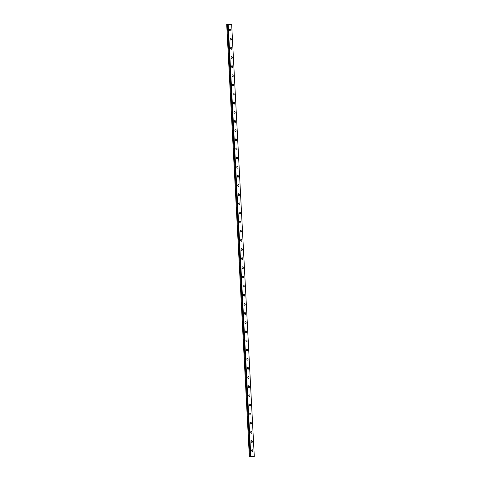 <?xml version="1.0" encoding="UTF-8"?>
<svg xmlns="http://www.w3.org/2000/svg" width="481" height="481" viewBox="0 0 481 481"><rect width="100%" height="100%" fill="white"/><g stroke="black" fill="none" stroke-linecap="round" stroke-linejoin="round"><path stroke-width="0.72" d="M249.332 456.367L252.772 456.95L254.305 456.637L250.379 456.174L227.675 24.17L226.695 24.369L249.332 456.367L250.132 456.168L227.495 24.176M230.026 29.149A0.932 0.589 -101.9 0 1 230.82 30.165A0.932 0.589 -101.9 0 1 230.405 30.97A0.932 0.589 -101.9 0 1 229.611 29.96A0.932 0.589 -101.9 0 1 230.026 29.149A0.932 0.589 -101.9 0 1 230.82 30.165A0.932 0.589 -101.9 0 1 230.411 30.97M230.501 38.294A0.932 0.589 -101.9 0 1 231.301 39.304A0.932 0.589 -101.9 0 1 230.886 40.115A0.932 0.589 -101.9 0 1 230.092 39.099A0.932 0.589 -101.9 0 1 230.507 38.294A0.932 0.589 -101.9 0 1 231.301 39.304A0.932 0.589 -101.9 0 1 230.886 40.115M230.982 47.433A0.932 0.589 -101.9 0 1 231.782 48.449A0.932 0.589 -101.9 0 1 231.367 49.26A0.932 0.589 -101.9 0 1 230.573 48.244A0.932 0.589 -101.9 0 1 230.982 47.433A0.932 0.589 -101.9 0 1 231.776 48.449A0.932 0.589 -101.9 0 1 231.367 49.26M231.463 56.578A0.932 0.589 -101.9 0 1 232.257 57.594A0.932 0.589 -101.9 0 1 231.842 58.399A0.932 0.589 -101.9 0 1 231.054 57.389A0.932 0.589 -101.9 0 1 231.463 56.578A0.932 0.589 -101.9 0 1 232.257 57.594A0.932 0.589 -101.9 0 1 231.848 58.399M231.944 65.717A0.932 0.589 -101.9 0 1 232.738 66.733A0.932 0.589 -101.9 0 1 232.323 67.544A0.932 0.589 -101.9 0 1 231.529 66.528A0.932 0.589 -101.9 0 1 231.944 65.717A0.932 0.589 -101.9 0 1 232.738 66.733A0.932 0.589 -101.9 0 1 232.323 67.544M232.419 74.862A0.932 0.589 -101.9 0 1 233.219 75.878A0.932 0.589 -101.9 0 1 232.804 76.689A0.932 0.589 -101.9 0 1 232.01 75.673A0.932 0.589 -101.9 0 1 232.419 74.862A0.932 0.589 -101.9 0 1 233.213 75.878A0.932 0.589 -101.9 0 1 232.804 76.689M232.9 84.007A0.932 0.589 -101.9 0 1 233.694 85.017A0.932 0.589 -101.9 0 1 233.285 85.828A0.932 0.589 -101.9 0 1 232.491 84.812A0.932 0.589 -101.9 0 1 232.9 84.007A0.932 0.589 -101.9 0 1 233.694 85.023A0.932 0.589 -101.9 0 1 233.285 85.828M233.381 93.146A0.932 0.589 -101.9 0 1 234.175 94.162A0.932 0.589 -101.9 0 1 233.76 94.973A0.932 0.589 -101.9 0 1 232.966 93.957A0.932 0.589 -101.9 0 1 233.381 93.146A0.932 0.589 -101.9 0 1 234.175 94.162A0.932 0.589 -101.9 0 1 233.76 94.973M234.65 103.307A0.932 0.589 -101.9 0 1 234.241 104.112A0.932 0.589 -101.9 0 1 233.447 103.102A0.932 0.589 -101.9 0 1 233.862 102.291A0.932 0.589 -101.9 0 1 234.65 103.307M233.862 102.291A0.932 0.589 -101.9 0 1 234.656 103.307A0.932 0.589 -101.9 0 1 234.241 104.112M234.337 111.436A0.932 0.589 -101.9 0 1 235.131 112.446A0.932 0.589 -101.9 0 1 234.722 113.257A0.932 0.589 -101.9 0 1 233.928 112.241A0.932 0.589 -101.9 0 1 234.337 111.436A0.932 0.589 -101.9 0 1 235.131 112.446A0.932 0.589 -101.9 0 1 234.722 113.257M234.818 120.575A0.932 0.589 -101.9 0 1 235.612 121.591A0.932 0.589 -101.9 0 1 235.197 122.402A0.932 0.589 -101.9 0 1 234.403 121.386A0.932 0.589 -101.9 0 1 234.818 120.575A0.932 0.589 -101.9 0 1 235.612 121.591A0.932 0.589 -101.9 0 1 235.203 122.402M235.299 129.72A0.932 0.589 -101.9 0 1 236.093 130.736A0.932 0.589 -101.9 0 1 235.678 131.541A0.932 0.589 -101.9 0 1 234.884 130.531A0.932 0.589 -101.9 0 1 235.299 129.72A0.932 0.589 -101.9 0 1 236.087 130.736A0.932 0.589 -101.9 0 1 235.678 131.541M235.774 138.865A0.932 0.589 -101.9 0 1 236.568 139.875A0.932 0.589 -101.9 0 1 236.159 140.686A0.932 0.589 -101.9 0 1 235.365 139.67A0.932 0.589 -101.9 0 1 235.774 138.865A0.932 0.589 -101.9 0 1 236.568 139.875A0.932 0.589 -101.9 0 1 236.159 140.686M236.255 148.004A0.932 0.589 -101.9 0 1 237.049 149.02A0.932 0.589 -101.9 0 1 236.64 149.831A0.932 0.589 -101.9 0 1 235.846 148.815A0.932 0.589 -101.9 0 1 236.255 148.004A0.932 0.589 -101.9 0 1 237.049 149.02A0.932 0.589 -101.9 0 1 236.634 149.831M236.736 157.149A0.932 0.589 -101.9 0 1 237.53 158.159A0.932 0.589 -101.9 0 1 237.115 158.97A0.932 0.589 -101.9 0 1 236.321 157.954A0.932 0.589 -101.9 0 1 236.736 157.149A0.932 0.589 -101.9 0 1 237.53 158.165A0.932 0.589 -101.9 0 1 237.115 158.97M237.211 166.288A0.932 0.589 -101.9 0 1 238.011 167.304A0.932 0.589 -101.9 0 1 237.596 168.116A0.932 0.589 -101.9 0 1 236.802 167.099A0.932 0.589 -101.9 0 1 237.211 166.288A0.932 0.589 -101.9 0 1 238.005 167.304A0.932 0.589 -101.9 0 1 237.596 168.116M237.692 175.433A0.932 0.589 -101.9 0 1 238.486 176.449A0.932 0.589 -101.9 0 1 238.071 177.255A0.932 0.589 -101.9 0 1 237.283 176.244A0.932 0.589 -101.9 0 1 237.692 175.433A0.932 0.589 -101.9 0 1 238.486 176.449A0.932 0.589 -101.9 0 1 238.077 177.255M238.167 184.578A0.932 0.589 -101.9 0 1 238.967 185.588A0.932 0.589 -101.9 0 1 238.552 186.4A0.932 0.589 -101.9 0 1 237.758 185.383A0.932 0.589 -101.9 0 1 238.173 184.578A0.932 0.589 -101.9 0 1 238.967 185.588A0.932 0.589 -101.9 0 1 238.552 186.4M238.648 193.717A0.932 0.589 -101.9 0 1 239.448 194.733A0.932 0.589 -101.9 0 1 239.033 195.545A0.932 0.589 -101.9 0 1 238.239 194.528A0.932 0.589 -101.9 0 1 238.648 193.717A0.932 0.589 -101.9 0 1 239.442 194.733A0.932 0.589 -101.9 0 1 239.033 195.545M239.129 202.862A0.932 0.589 -101.9 0 1 239.923 203.878A0.932 0.589 -101.9 0 1 239.514 204.684A0.932 0.589 -101.9 0 1 238.72 203.673A0.932 0.589 -101.9 0 1 239.129 202.862A0.932 0.589 -101.9 0 1 239.923 203.878A0.932 0.589 -101.9 0 1 239.514 204.684M239.61 212.007A0.932 0.589 -101.9 0 1 240.404 213.017A0.932 0.589 -101.9 0 1 239.989 213.829A0.932 0.589 -101.9 0 1 239.195 212.812A0.932 0.589 -101.9 0 1 239.61 212.007A0.932 0.589 -101.9 0 1 240.404 213.017A0.932 0.589 -101.9 0 1 239.995 213.829M240.091 221.146A0.932 0.589 -101.9 0 1 240.885 222.162A0.932 0.589 -101.9 0 1 240.47 222.974A0.932 0.589 -101.9 0 1 239.676 221.957A0.932 0.589 -101.9 0 1 240.091 221.146A0.932 0.589 -101.9 0 1 240.879 222.162A0.932 0.589 -101.9 0 1 240.47 222.974M240.566 230.291A0.932 0.589 -101.9 0 1 241.36 231.307A0.932 0.589 -101.9 0 1 240.951 232.113A0.932 0.589 -101.9 0 1 240.157 231.102A0.932 0.589 -101.9 0 1 240.566 230.291A0.932 0.589 -101.9 0 1 241.36 231.307A0.932 0.589 -101.9 0 1 240.951 232.113M241.047 239.436A0.932 0.589 -101.9 0 1 241.841 240.446A0.932 0.589 -101.9 0 1 241.426 241.258A0.932 0.589 -101.9 0 1 240.632 240.241A0.932 0.589 -101.9 0 1 241.047 239.43A0.932 0.589 -101.9 0 1 241.841 240.446A0.932 0.589 -101.9 0 1 241.432 241.258M242.316 249.591A0.932 0.589 -101.9 0 1 241.907 250.403A0.932 0.589 -101.9 0 1 241.113 249.386A0.932 0.589 -101.9 0 1 241.528 248.575A0.932 0.589 -101.9 0 1 242.316 249.591M241.528 248.575A0.932 0.589 -101.9 0 1 242.322 249.591A0.932 0.589 -101.9 0 1 241.907 250.397M242.003 257.72A0.932 0.589 -101.9 0 1 242.797 258.73A0.932 0.589 -101.9 0 1 242.388 259.542A0.932 0.589 -101.9 0 1 241.594 258.525A0.932 0.589 -101.9 0 1 242.003 257.72A0.932 0.589 -101.9 0 1 242.797 258.73A0.932 0.589 -101.9 0 1 242.388 259.542M242.484 266.859A0.932 0.589 -101.9 0 1 243.278 267.875A0.932 0.589 -101.9 0 1 242.863 268.687A0.932 0.589 -101.9 0 1 242.075 267.67A0.932 0.589 -101.9 0 1 242.484 266.859A0.932 0.589 -101.9 0 1 243.278 267.875A0.932 0.589 -101.9 0 1 242.869 268.687M242.965 276.004A0.932 0.589 -101.9 0 1 243.759 277.02A0.932 0.589 -101.9 0 1 243.344 277.826A0.932 0.589 -101.9 0 1 242.55 276.815A0.932 0.589 -101.9 0 1 242.965 276.004A0.932 0.589 -101.9 0 1 243.759 277.02A0.932 0.589 -101.9 0 1 243.344 277.826M243.44 285.149A0.932 0.589 -101.9 0 1 244.24 286.159A0.932 0.589 -101.9 0 1 243.825 286.971A0.932 0.589 -101.9 0 1 243.031 285.954A0.932 0.589 -101.9 0 1 243.44 285.149A0.932 0.589 -101.9 0 1 244.234 286.159A0.932 0.589 -101.9 0 1 243.825 286.971M243.921 294.288A0.932 0.589 -101.9 0 1 244.715 295.304A0.932 0.589 -101.9 0 1 244.306 296.116A0.932 0.589 -101.9 0 1 243.512 295.1A0.932 0.589 -101.9 0 1 243.921 294.288A0.932 0.589 -101.9 0 1 244.715 295.304A0.932 0.589 -101.9 0 1 244.3 296.116M244.402 303.433A0.932 0.589 -101.9 0 1 245.196 304.449A0.932 0.589 -101.9 0 1 244.781 305.255A0.932 0.589 -101.9 0 1 243.987 304.245A0.932 0.589 -101.9 0 1 244.402 303.433A0.932 0.589 -101.9 0 1 245.196 304.449A0.932 0.589 -101.9 0 1 244.781 305.255M244.877 312.578A0.932 0.589 -101.9 0 1 245.671 313.588A0.932 0.589 -101.9 0 1 245.262 314.4A0.932 0.589 -101.9 0 1 244.468 313.384A0.932 0.589 -101.9 0 1 244.877 312.572A0.932 0.589 -101.9 0 1 245.677 313.588A0.932 0.589 -101.9 0 1 245.262 314.4M245.358 321.717A0.932 0.589 -101.9 0 1 246.152 322.733A0.932 0.589 -101.9 0 1 245.743 323.545A0.932 0.589 -101.9 0 1 244.949 322.529A0.932 0.589 -101.9 0 1 245.358 321.717A0.932 0.589 -101.9 0 1 246.152 322.733A0.932 0.589 -101.9 0 1 245.743 323.539M245.839 330.862A0.932 0.589 -101.9 0 1 246.633 331.872A0.932 0.589 -101.9 0 1 246.218 332.684A0.932 0.589 -101.9 0 1 245.424 331.668A0.932 0.589 -101.9 0 1 245.839 330.862A0.932 0.589 -101.9 0 1 246.633 331.872A0.932 0.589 -101.9 0 1 246.224 332.684M246.314 340.001A0.932 0.589 -101.9 0 1 247.108 341.017A0.932 0.589 -101.9 0 1 246.699 341.829A0.932 0.589 -101.9 0 1 245.905 340.813A0.932 0.589 -101.9 0 1 246.32 340.001A0.932 0.589 -101.9 0 1 247.114 341.017A0.932 0.589 -101.9 0 1 246.699 341.829M246.795 349.146A0.932 0.589 -101.9 0 1 247.589 350.162A0.932 0.589 -101.9 0 1 247.18 350.968A0.932 0.589 -101.9 0 1 246.386 349.958A0.932 0.589 -101.9 0 1 246.795 349.146A0.932 0.589 -101.9 0 1 247.589 350.162A0.932 0.589 -101.9 0 1 247.18 350.968M247.276 358.291A0.932 0.589 -101.9 0 1 248.07 359.301A0.932 0.589 -101.9 0 1 247.655 360.113A0.932 0.589 -101.9 0 1 246.861 359.097A0.932 0.589 -101.9 0 1 247.276 358.291A0.932 0.589 -101.9 0 1 248.07 359.301A0.932 0.589 -101.9 0 1 247.661 360.113M247.757 367.43A0.932 0.589 -101.9 0 1 248.551 368.446A0.932 0.589 -101.9 0 1 248.136 369.258A0.932 0.589 -101.9 0 1 247.342 368.242A0.932 0.589 -101.9 0 1 247.757 367.43A0.932 0.589 -101.9 0 1 248.545 368.446A0.932 0.589 -101.9 0 1 248.136 369.258M248.232 376.575A0.932 0.589 -101.9 0 1 249.026 377.591A0.932 0.589 -101.9 0 1 248.617 378.397A0.932 0.589 -101.9 0 1 247.823 377.387A0.932 0.589 -101.9 0 1 248.232 376.575A0.932 0.589 -101.9 0 1 249.026 377.591A0.932 0.589 -101.9 0 1 248.617 378.397M248.713 385.72A0.932 0.589 -101.9 0 1 249.507 386.73A0.932 0.589 -101.9 0 1 249.092 387.542A0.932 0.589 -101.9 0 1 248.304 386.526A0.932 0.589 -101.9 0 1 248.713 385.72A0.932 0.589 -101.9 0 1 249.507 386.73A0.932 0.589 -101.9 0 1 249.098 387.542M249.194 394.859A0.932 0.589 -101.9 0 1 249.988 395.875A0.932 0.589 -101.9 0 1 249.573 396.687A0.932 0.589 -101.9 0 1 248.779 395.671A0.932 0.589 -101.9 0 1 249.194 394.859A0.932 0.589 -101.9 0 1 249.988 395.875A0.932 0.589 -101.9 0 1 249.573 396.687M250.463 405.02A0.932 0.589 -101.9 0 1 250.054 405.826A0.932 0.589 -101.9 0 1 249.26 404.81A0.932 0.589 -101.9 0 1 249.669 404.004A0.932 0.589 -101.9 0 1 250.463 405.02M249.669 404.004A0.932 0.589 -101.9 0 1 250.469 405.014A0.932 0.589 -101.9 0 1 250.054 405.826M250.15 413.143A0.932 0.589 -101.9 0 1 250.944 414.159A0.932 0.589 -101.9 0 1 250.529 414.971A0.932 0.589 -101.9 0 1 249.741 413.955A0.932 0.589 -101.9 0 1 250.15 413.143A0.932 0.589 -101.9 0 1 250.944 414.159A0.932 0.589 -101.9 0 1 250.535 414.971M250.631 422.288A0.932 0.589 -101.9 0 1 251.425 423.304A0.932 0.589 -101.9 0 1 251.01 424.11A0.932 0.589 -101.9 0 1 250.216 423.1A0.932 0.589 -101.9 0 1 250.631 422.288A0.932 0.589 -101.9 0 1 251.425 423.304A0.932 0.589 -101.9 0 1 251.01 424.11M251.106 431.433A0.932 0.589 -101.9 0 1 251.906 432.443A0.932 0.589 -101.9 0 1 251.491 433.255A0.932 0.589 -101.9 0 1 250.697 432.239A0.932 0.589 -101.9 0 1 251.106 431.433A0.932 0.589 -101.9 0 1 251.9 432.443A0.932 0.589 -101.9 0 1 251.491 433.255M251.587 440.572A0.932 0.589 -101.9 0 1 252.381 441.588A0.932 0.589 -101.9 0 1 251.972 442.4A0.932 0.589 -101.9 0 1 251.178 441.384A0.932 0.589 -101.9 0 1 251.587 440.572A0.932 0.589 -101.9 0 1 252.381 441.588A0.932 0.589 -101.9 0 1 251.972 442.4M252.068 449.717A0.932 0.589 -101.9 0 1 252.862 450.733A0.932 0.589 -101.9 0 1 252.453 451.539A0.932 0.589 -101.9 0 1 251.653 450.529A0.932 0.589 -101.9 0 1 252.068 449.717A0.932 0.589 -101.9 0 1 252.862 450.733A0.932 0.589 -101.9 0 1 252.447 451.539M251.467 456.499L251.912 456.463M251.701 456.541L252.08 456.511M227.832 24.128L250.475 456.126L227.832 24.128L231.668 24.645L254.305 456.637M250.811 456.048L228.168 24.05M250.661 456.054L228.024 24.056M249.35 456.331L226.707 24.333M250.499 456.09L227.862 24.092M250.487 456.096L227.844 24.098L250.487 456.096M250.312 456.162L227.675 24.17M250.276 456.162L227.639 24.17M250.096 456.174L227.459 24.176"/></g></svg>

